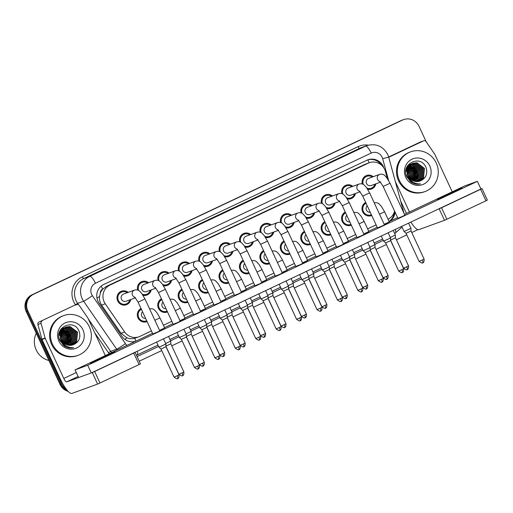 <?xml version="1.0" encoding="UTF-8"?>
<svg xmlns="http://www.w3.org/2000/svg" width="513" height="513" viewBox="0 0 513 513"><rect width="100%" height="100%" fill="white"/><g stroke="black" fill="none" stroke-linecap="round" stroke-linejoin="round"><path stroke-width="0.77" d="M351.309 225.13A7.188 6.926 -110 0 1 342.235 221.469A7.188 6.926 -110 0 1 345.262 212.106M330.885 234.768A7.188 6.926 -110 0 1 321.818 231.113A7.188 6.926 -110 0 1 324.838 221.744M310.461 244.412A7.188 6.926 -110 0 1 301.394 240.751A7.188 6.926 -110 0 1 304.414 231.389M290.037 254.05A7.188 6.926 -110 0 1 280.97 250.395A7.188 6.926 -110 0 1 283.99 241.027M269.614 263.695A7.188 6.926 -110 0 1 260.546 260.033A7.188 6.926 -110 0 1 263.567 250.671M249.19 273.333A7.188 6.926 -110 0 1 240.122 269.678A7.188 6.926 -110 0 1 243.143 260.309M228.766 282.977A7.188 6.926 -110 0 1 219.699 279.322A7.188 6.926 -110 0 1 222.719 269.953M208.342 292.622A7.188 6.926 -110 0 1 199.275 288.96A7.188 6.926 -110 0 1 202.302 279.591M187.918 302.26A7.188 6.926 -110 0 1 178.851 298.604A7.188 6.926 -110 0 1 181.878 289.236M167.501 311.904A7.188 6.926 -110 0 1 158.427 308.242A7.188 6.926 -110 0 1 161.454 298.874M147.077 321.542A7.188 6.926 -110 0 1 138.003 317.887A7.188 6.926 -110 0 1 141.03 308.518M371.733 215.486A7.188 6.926 -110 0 1 362.659 211.831A7.188 6.926 -110 0 1 365.686 202.462M355.432 193.484A7.188 6.926 -110 0 1 347.25 198.903M335.008 203.129A7.188 6.926 -110 0 1 326.832 208.547M314.584 212.767A7.188 6.926 -110 0 1 306.408 218.185M294.167 222.411A7.188 6.926 -110 0 1 285.985 227.83M273.743 232.049A7.188 6.926 -110 0 1 265.561 237.468M253.319 241.694A7.188 6.926 -110 0 1 245.137 247.112M232.896 251.332A7.188 6.926 -110 0 1 224.713 256.75M212.472 260.976A7.188 6.926 -110 0 1 204.289 266.394M192.048 270.614A7.188 6.926 -110 0 1 183.866 276.032M171.624 280.258A7.188 6.926 -110 0 1 163.442 285.677M151.2 289.903A7.188 6.926 -110 0 1 143.018 295.315M130.777 299.541A7.188 6.926 -110 0 1 117.689 300.932A7.188 6.926 -110 0 1 128.179 292.391M375.856 183.846A7.188 6.926 -110 0 1 367.674 189.259M387.334 178.466L385.436 171.502A12.684 12.229 70 0 0 384.679 169.425A12.684 12.229 70 0 0 369.283 162.73A12.684 12.229 70 0 0 368.283 163.147L109.865 285.138A12.684 12.229 70 0 0 105.242 303.773L124.678 331.988A12.684 12.229 70 0 0 138.972 336.765A12.684 12.229 70 0 0 139.978 336.348L151.438 330.936M100.375 293.038A12.684 12.229 -110 0 1 102.876 289.005L102.683 289.095A4.226 4.078 70 0 0 100.375 293.038L99.56 296.424C99.195 299.579 99.875 302.471 101.6 305.1L121.036 333.309L126.974 337.868C129.558 338.824 132.13 338.958 134.701 338.279L138.972 336.765M369.283 162.73L364.897 164.378L106.486 286.369L102.876 289.005M388.046 219.237A12.684 12.229 70 0 0 394.58 211.067M163.391 325.293L171.861 321.298M183.814 315.655L192.285 311.654M204.238 306.011L212.703 302.016M224.662 296.373L233.126 292.372M245.086 286.729L253.55 282.734M265.51 277.091L273.974 273.089M285.927 267.446L294.398 263.451M306.351 257.802L314.822 253.807M326.775 248.164L335.245 244.162M347.198 238.519L355.669 234.524M367.622 228.881L376.093 224.88M341.902 193.664A7.188 6.926 -110 0 1 352.835 186.334M321.478 203.302A7.188 6.926 -110 0 1 332.411 195.979M301.054 212.946A7.188 6.926 -110 0 1 311.987 205.617M280.63 222.591A7.188 6.926 -110 0 1 291.564 215.261M260.213 232.229A7.188 6.926 -110 0 1 271.14 224.899M239.789 241.873A7.188 6.926 -110 0 1 250.716 234.544M219.365 251.511A7.188 6.926 -110 0 1 230.292 244.182M198.941 261.155A7.188 6.926 -110 0 1 209.868 253.826M178.518 270.793A7.188 6.926 -110 0 1 189.444 263.464M158.094 280.438A7.188 6.926 -110 0 1 169.027 273.108M137.67 290.076A7.188 6.926 -110 0 1 148.603 282.746M362.325 184.02A7.188 6.926 -110 0 1 373.259 176.69M66.19 389.078A12.684 12.229 -110 0 1 61.682 383.782L27.875 310.949L27.029 311.256A12.684 12.229 -110 0 1 32.749 294.533L401.769 120.331A12.684 12.229 -110 0 1 402.776 119.907A12.684 12.229 -110 0 0 401.769 120.331L32.749 294.533A12.684 12.229 -110 0 0 27.029 311.256L60.835 384.09L27.029 311.256L26.182 311.564A12.684 12.229 -110 0 1 31.909 294.84L400.929 120.638A12.684 12.229 -110 0 1 401.929 120.215L403.622 119.606A12.684 12.229 -110 0 1 419.012 126.301L426.2 141.787M67.306 390.464A12.684 12.229 -110 0 1 60.835 384.09A12.684 12.229 -110 0 0 67.306 390.464M68.133 391.368A12.684 12.229 -110 0 1 59.995 384.391L26.182 311.564M383.852 167.911A12.684 12.229 70 0 0 383.301 166.526A12.684 12.229 70 0 0 367.904 159.832A12.684 12.229 70 0 0 366.904 160.248L103.69 284.51A12.684 12.229 70 0 0 99.06 303.145L121.902 336.291A12.684 12.229 70 0 0 135.727 341.235M367.488 159.992A12.684 12.229 -110 0 1 381.55 165.199M27.875 310.949A12.684 12.229 -110 0 1 33.595 294.231L402.615 120.023A12.684 12.229 -110 0 1 403.622 119.606M417.903 229.632L411.766 232.53M406.796 234.877L396.414 239.776M386.372 244.521L375.991 249.421M365.949 254.159L355.567 259.059M345.525 263.804L335.143 268.703M325.101 273.442L314.719 278.341M304.677 283.086L294.302 287.985M284.253 292.724L273.878 297.623M263.829 302.369L253.454 307.268M243.412 312.007L233.03 316.912M222.988 321.651L212.606 326.55M202.564 331.289L192.183 336.195M182.141 340.933L171.759 345.833M161.717 350.578L139.209 361.197M389.579 221.392A12.684 12.229 70 0 0 395.081 212.151M394.26 212.164A12.684 12.229 -110 0 1 389.078 221.469M380.575 182.128L371.175 185.546A3.803 3.668 -110 0 1 366.558 183.539A3.803 3.668 -110 0 1 368.578 178.396L379.633 174.375A3.803 3.668 -110 0 0 380.139 181.628M363.332 184.488A6.342 6.111 -110 0 1 372.329 177.03M408.572 223.149L410.945 228.253L408.438 229.503L404.039 231.453L401.692 226.393M411.054 230.991L406.065 233.306L404.039 231.453M374.932 184.18A6.342 6.111 -110 0 1 366.955 188.168M370.264 212.331A3.803 3.668 -110 0 1 367.218 205.771M371.374 214.723A6.342 6.111 -110 0 1 363.396 211.478A6.342 6.111 -110 0 1 366.038 203.231M407.207 269.549A2.745 0.725 -115.3 0 0 407.219 269.543A2.745 0.725 -115.3 0 0 406.732 266.805L408.54 265.901L395.478 237.763L390.605 240.046M393.227 230.395L395.369 235.018L390.316 237.455M360.152 191.772L350.757 195.19A3.803 3.668 -110 0 1 346.134 193.177A3.803 3.668 -110 0 1 348.154 188.034L359.209 184.013A3.803 3.668 -110 0 0 359.716 191.272M342.908 194.132A6.342 6.111 -110 0 1 351.905 186.674M388.149 232.787L390.521 237.891L388.02 239.148L383.615 241.097L381.268 236.038M402.352 272.422A2.745 0.725 -115.3 0 0 402.372 272.416A2.745 0.725 -115.3 0 0 401.884 269.678L403.686 268.774L390.63 240.635L385.641 242.95L383.615 241.097M354.509 193.824A6.342 6.111 -110 0 1 346.531 197.806M339.728 201.41L330.334 204.828A3.803 3.668 -110 0 1 325.71 202.821A3.803 3.668 -110 0 1 327.73 197.678L338.785 193.657A3.803 3.668 -110 0 0 339.292 200.91M322.485 203.77A6.342 6.111 -110 0 1 331.481 196.312M367.725 242.431L370.097 247.535L367.597 248.786L363.191 250.735L360.844 245.676M381.928 282.06A2.745 0.725 -115.3 0 0 381.948 282.054A2.745 0.725 -115.3 0 0 381.46 279.322L383.262 278.412L370.206 250.28L365.218 252.588L363.198 250.735M334.085 203.462A6.342 6.111 -110 0 1 326.108 207.451M319.304 211.055L309.91 214.472A3.803 3.668 -110 0 1 305.293 212.459A3.803 3.668 -110 0 1 307.306 207.316L318.361 203.302A3.803 3.668 -110 0 0 318.868 210.554M302.061 213.414A6.342 6.111 -110 0 1 311.058 205.957M347.301 252.069L349.674 257.173L347.173 258.43L342.774 260.38L340.42 255.32M361.505 291.705A2.745 0.725 -115.3 0 0 361.524 291.698A2.745 0.725 -115.3 0 0 361.037 288.96L362.838 288.056L349.783 259.918L344.8 262.233L342.774 260.38M313.661 213.107A6.342 6.111 -110 0 1 305.684 217.089M298.887 220.693L289.486 224.11A3.803 3.668 -110 0 1 284.869 222.103A3.803 3.668 -110 0 1 286.882 216.961L297.938 212.94A3.803 3.668 -110 0 0 298.444 220.192M281.643 223.052A6.342 6.111 -110 0 1 290.634 215.595M326.884 261.713L329.25 266.818L326.749 268.075L322.35 270.018L319.997 264.958M340.613 298.604L342.421 297.694L329.359 269.562L324.376 271.877L337.432 300.009C342.248 303.33 340.876 300.432 341.1 301.336A2.745 0.725 -115.3 0 0 340.613 298.604L337.432 300.009M293.237 222.745A6.342 6.111 -110 0 1 285.26 226.733M349.84 221.969A3.803 3.668 -110 0 1 346.794 215.409M350.95 224.361A6.342 6.111 -110 0 1 342.973 221.122A6.342 6.111 -110 0 1 345.615 212.869M386.783 279.187A2.745 0.725 -115.3 0 0 386.796 279.181A2.745 0.725 -115.3 0 0 386.308 276.449L388.117 275.539L375.054 247.407L370.181 249.69M372.804 240.033L374.945 244.663L369.892 247.093M329.417 231.613A3.803 3.668 -110 0 1 326.371 225.053M330.526 234.005A6.342 6.111 -110 0 1 322.555 230.767A6.342 6.111 -110 0 1 325.197 222.514M366.359 288.832A2.745 0.725 -115.3 0 0 366.372 288.825A2.745 0.725 -115.3 0 0 365.884 286.087L367.693 285.183L354.637 257.045L349.757 259.328M352.38 249.677L354.528 254.301L349.468 256.737M308.993 241.251A3.803 3.668 -110 0 1 305.953 234.697M310.102 243.643A6.342 6.111 -110 0 1 302.131 240.405A6.342 6.111 -110 0 1 304.773 232.152M345.935 298.47A2.745 0.725 -115.3 0 0 345.954 298.463A2.745 0.725 -115.3 0 0 345.467 295.732L347.269 294.821L334.213 266.689L329.333 268.972M331.956 259.315L334.104 263.945L329.045 266.375M388.719 157.267L423.52 140.87L420.359 142.024A2.116 2.039 -110 0 1 420.525 141.954L423.687 140.799A2.116 2.039 70 0 0 423.52 140.87M388.642 156.991L420.359 142.024M400.647 200.981L406.431 213.44M410.875 222.058A16.91 4.47 -115.3 0 0 418.877 229.632L444.514 220.308L439.173 208.81L438.16 209.176M487.273 200.121L485.958 200.801L480.623 189.303L482.015 188.604L480.925 188.989L91.263 372.945L78.598 377.549L75.039 369.879L87.704 365.275L477.366 181.326L464.707 185.93L404.494 214.357M439.173 208.81L441.546 207.746L446.881 219.25L485.958 200.801M446.881 219.25L444.514 220.308M441.546 207.746L480.623 189.303M452.229 191.817L434.864 154.413A2.116 2.039 70 0 0 434.678 154.092L426.072 141.601A2.116 2.039 70 0 0 423.687 140.799M409.464 212.01L395.376 181.653M42.149 320.907A2.116 2.039 70 0 0 41.072 323.35L45.073 338.022A2.116 2.039 70 0 0 45.195 338.368L42.034 339.516A2.116 2.039 -110 0 1 41.906 339.17L37.904 324.498A2.116 2.039 -110 0 1 38.988 322.061L73.455 305.786A2.116 2.039 -110 0 1 73.622 305.716L76.79 304.568A2.116 2.039 70 0 0 76.623 304.639M38.988 322.061L73.455 305.786M42.034 339.516L60.637 379.601A16.91 4.47 -115.3 0 0 71.974 393.394L97.611 384.077L92.276 372.573L66.639 381.896A4.226 1.116 64.7 0 1 63.804 378.447L45.195 338.368M140.376 363.89L139.061 364.563L133.72 353.066L135.111 352.367L134.021 352.758M92.276 372.573L94.642 371.515L99.984 383.012L139.061 364.563M99.984 383.012L97.611 384.077M94.642 371.515L133.72 353.066M105.325 355.586L87.96 318.182A2.116 2.039 70 0 0 87.781 317.861L79.169 305.363A2.116 2.039 70 0 0 76.79 304.568M399.37 180.403A21.136 20.379 -110 0 1 410.586 151.835A21.136 20.379 -110 0 1 436.236 162.999A21.136 20.379 -110 0 1 425.027 191.561A21.136 20.379 -110 0 1 399.37 180.403M425.027 191.561L424.187 191.868A21.136 20.379 -110 0 1 398.53 180.711A21.136 20.379 -110 0 1 409.74 152.143L410.586 151.835M407.463 172.624L409.118 176.709M406.45 175.921L412.112 181.493M419.345 181.281L423.187 178.062L424.097 168.508L416.671 162.89L412.978 163.288M412.317 163.544L407.553 167.11L407.091 176.498L411.432 180.929M419.512 181.23L423.526 177.94L424.431 168.386L417.005 162.768L413.145 163.224L408.893 166.622L408.124 175.311A9.555 9.215 -110 0 0 408.419 176.017A9.555 9.215 -110 0 0 420.019 181.063L420.173 181.006C425.886 178.364 427.861 173.933 426.085 167.7C420.916 153.823 400.23 164.013 406.803 176.85L411.214 182.275C414.113 184.09 417.197 184.642 420.461 183.911C414.536 184.096 410.49 181.48 408.322 176.068L408.124 175.311M418.653 181.442L421.846 178.55L422.757 168.995L415.331 163.378L412.324 163.576M418.826 181.403L422.186 178.428L423.09 168.873L415.665 163.256L412.484 163.5M417.941 181.544L420.506 179.037L421.417 169.482L413.991 163.865L411.689 163.916M418.121 181.525L420.846 178.915L421.75 169.361L414.324 163.743L411.849 163.827M417.21 181.596L419.172 179.524L420.076 169.97L412.651 164.352L411.08 164.32M417.396 181.589L419.506 179.403L420.41 169.848L412.984 164.231L411.234 164.218M416.46 181.583L417.832 180.012L418.736 170.457L411.311 164.84L410.49 164.788M416.652 181.596L418.166 179.89L419.07 170.335L411.644 164.718L410.637 164.667M415.684 181.506L416.492 180.499L417.396 170.944L409.925 165.321M415.883 181.531L416.825 180.377L417.729 170.823L410.067 165.18M414.882 181.358L416.056 171.432L409.393 165.93M415.081 181.403L415.485 180.865L416.389 171.31L409.521 165.77M414.042 181.115L414.716 171.919L408.887 166.629M414.254 181.185L415.049 171.797L409.008 166.449M412.279 182.224L412.561 181.826M413.17 180.768L413.375 172.406L408.419 167.437M412.061 182.775L412.356 182.429M412.49 182.269L412.728 181.948M413.395 180.871L413.709 172.285L408.534 167.225M411.432 181.98L411.779 181.365M412.253 180.287L412.035 172.894L408.002 168.379M411.65 182.051L412.003 181.455M412.484 180.422L412.375 172.772L408.104 168.129M410.547 181.634L410.855 180.916M411.259 179.608L410.695 173.381L407.662 169.521M410.772 181.73L411.093 181.044M411.516 179.806L411.035 173.259L407.739 169.207M409.663 180.999L409.874 180.3M409.951 179.986L410.06 179.415M410.156 178.595L409.355 173.869L407.437 170.996M409.881 181.204L410.124 180.473M410.208 180.178L410.31 179.736M410.451 178.896L409.695 173.747L407.476 170.579M413.145 163.224L408.56 166.744L408.098 176.132L408.842 177.402M412.151 163.621L411.638 163.775M411.804 163.711L407.219 167.232L405.873 170.688M407.309 166.238L410.464 164.198L407.559 165.814M410.894 164.34L410.355 164.404M410.176 164.436L409.643 164.551M409.47 164.596L408.957 164.75M408.79 164.808L408.027 165.128M411.048 164.237L410.509 164.314M410.329 164.346L409.81 164.474M409.637 164.519L407.97 165.212M410.304 164.788L409.74 164.808M409.554 164.827L409.015 164.891M408.835 164.923L408.303 165.039M410.451 164.667L409.893 164.705M409.707 164.724L409.169 164.801M408.989 164.833L408.47 164.962M409.733 165.301L409.15 165.276M408.964 165.276L408.399 165.295M408.213 165.314L407.867 165.353M409.874 165.167L409.297 165.154M409.111 165.154L408.553 165.192M408.367 165.212L407.925 165.269M409.188 165.891L408.592 165.808M408.393 165.789L407.809 165.763M408.675 166.571L408.053 166.417M407.848 166.379L407.271 166.302M408.803 166.392L408.181 166.257M407.982 166.225L407.386 166.154M408.201 167.347L407.546 167.116M407.335 167.058L406.931 166.956M408.316 167.142L407.668 166.937M407.463 166.879L407.021 166.776M407.771 168.251L407.078 167.924M407.405 169.328L406.662 168.867M407.489 169.04L406.764 168.617M407.142 170.701L406.322 170.008M407.194 170.322L406.399 169.694M406.136 171.092A9.555 9.215 -110 0 1 406.822 171.784L406.136 171.066M429.823 166.026A13.78 13.287 -110 0 1 423.61 184.199A13.78 13.287 -110 0 1 405.783 177.376A13.78 13.287 -110 0 1 412.003 159.203A13.78 13.287 -110 0 1 429.823 166.026M416.248 170.463A19.019 18.34 -110 0 1 418.005 176.991M418.063 177.883A19.019 18.34 -110 0 1 418.057 179.665M418.037 180.069A19.019 18.34 -110 0 1 417.954 180.954M417.928 181.16A19.019 18.34 -110 0 1 417.877 181.557M417.409 183.782A19.019 18.34 -110 0 1 417.287 184.218M414.882 179.435L413.985 171.913L410.554 167.334M416.223 178.947L415.325 171.425L411.894 166.847M417.563 178.46L416.665 170.938L413.234 166.359M415.171 178.575L414.151 171.849L411.291 167.777M416.511 178.088L415.492 171.361L412.632 167.296M417.851 177.601L416.832 170.874L413.972 166.808M52.473 344.165A21.136 20.379 -110 0 1 63.683 315.604A21.136 20.379 -110 0 1 89.339 326.762A21.136 20.379 -110 0 1 78.13 355.329A21.136 20.379 -110 0 1 52.473 344.165M78.13 355.329L77.283 355.637A21.136 20.379 -110 0 1 51.627 344.473A21.136 20.379 -110 0 1 62.836 315.905L63.683 315.604M48.895 360.485A19.019 18.34 -110 0 1 36.166 349.892A19.019 18.34 -110 0 1 36.256 333.258M60.56 336.387L62.214 340.478M59.546 339.689L65.209 345.262M72.442 345.044L76.29 341.825L77.194 332.277L69.768 326.653L66.081 327.057M65.414 327.313L60.649 330.872L60.194 340.266L64.535 344.691M72.609 344.993L76.623 341.703L77.527 332.155L70.101 326.531L66.248 326.993L61.99 330.385L61.22 339.08A9.555 9.215 -110 0 0 61.515 339.786A9.555 9.215 -110 0 0 73.115 344.832L73.269 344.768C78.989 342.133 80.958 337.695 79.182 331.469C74.013 317.585 53.326 327.781 59.899 340.613L64.311 346.038C67.216 347.859 70.294 348.404 73.564 347.679C67.633 347.859 63.586 345.243 61.425 339.83L61.22 339.08M71.749 345.204L74.949 342.312L75.853 332.764L68.428 327.14L65.427 327.339M71.929 345.172L75.283 342.19L76.187 332.642L68.761 327.018L65.587 327.262M71.044 345.313L73.609 342.799L74.513 333.251L67.088 327.627L64.792 327.685M71.224 345.287L73.943 342.678L74.847 333.129L67.421 327.506L64.946 327.589M70.313 345.364L72.269 343.287L73.173 333.739L65.747 328.115L64.176 328.089M70.499 345.358L72.602 343.165L73.513 333.617L66.081 327.993L64.33 327.98M69.556 345.352L70.929 343.774L71.833 334.226L64.407 328.602L63.593 328.551M69.749 345.358L71.262 343.652L72.173 334.104L64.741 328.48L63.734 328.429M68.78 345.275L69.588 344.261L70.493 334.707L63.028 329.09M68.979 345.3L69.922 344.14L70.832 334.585L63.163 328.948M67.979 345.121L69.152 335.194L62.49 329.699M68.184 345.166L68.582 344.627L69.492 335.072L62.624 329.538M67.145 344.883L67.819 335.682L61.983 330.398M67.357 344.948L68.152 335.56L62.111 330.212M65.382 345.986L65.658 345.595M66.273 344.537L66.478 336.169L61.522 331.199M65.164 346.544L65.459 346.198M65.587 346.031L65.824 345.711M66.491 344.633L66.812 336.047L61.631 330.988M64.535 345.743L64.875 345.127M65.35 344.056L65.138 336.656L61.105 332.142M64.747 345.813L65.1 345.217M65.587 344.191L65.472 336.534L61.201 331.892M63.644 345.396L63.958 344.685M64.362 343.377L63.798 337.144L60.758 333.283M63.875 345.493L64.189 344.807M64.619 343.569L64.131 337.022L60.835 332.975M62.766 344.762L62.971 344.063M63.048 343.748L63.157 343.178M63.253 342.363L62.458 337.631L60.54 334.758M62.984 344.967L63.227 344.236M63.304 343.941L63.407 343.505M63.548 342.665L62.791 337.509L60.572 334.341M66.248 326.993L61.656 330.507L61.194 339.901L61.938 341.164M65.254 327.384L64.741 327.544M64.907 327.48L60.316 330.994L58.969 334.45M60.406 330L63.567 327.967L60.662 329.577M63.997 328.102L63.452 328.173M63.272 328.198L62.746 328.314M62.573 328.358L62.06 328.512M61.893 328.576L61.124 328.897M64.144 327.999L63.606 328.076M63.432 328.115L62.907 328.237M62.733 328.288L61.066 328.974M63.4 328.551L62.843 328.576M62.657 328.589L62.111 328.66M61.932 328.686L61.406 328.801M63.548 328.435L62.99 328.467M62.81 328.487L62.265 328.564M62.092 328.602L61.566 328.724M62.83 329.07L62.253 329.038M62.06 329.038L61.502 329.064M61.316 329.077L60.964 329.115M62.971 328.936L62.394 328.916M62.208 328.923L61.65 328.955M61.47 328.974L61.021 329.038M62.285 329.66L61.688 329.577M61.489 329.558L60.912 329.526M61.772 330.334L61.15 330.186M60.951 330.148L60.374 330.064M61.9 330.154L61.284 330.026M61.079 329.994L60.489 329.923M61.297 331.109L60.649 330.885M60.431 330.821L60.034 330.718M61.413 330.904L60.771 330.699M60.56 330.641L60.117 330.545M60.867 332.014L60.181 331.687M60.502 333.097L59.764 332.629M60.585 332.802L59.861 332.379M60.239 334.463L59.418 333.771M60.29 334.085L59.495 333.463M59.232 334.861A9.555 9.215 -110 0 1 59.918 335.553L59.239 334.829M82.926 329.788A13.78 13.287 -110 0 1 76.706 347.961A13.78 13.287 -110 0 1 58.886 341.139A13.78 13.287 -110 0 1 65.106 322.966A13.78 13.287 -110 0 1 82.926 329.788M69.351 334.232A19.019 18.34 -110 0 1 71.102 340.76M71.16 341.652A19.019 18.34 -110 0 1 71.16 343.428M71.134 343.838A19.019 18.34 -110 0 1 71.05 344.717M71.031 344.928A19.019 18.34 -110 0 1 70.974 345.32M70.512 347.551A19.019 18.34 -110 0 1 70.384 347.987M67.985 343.203L67.081 335.675L63.65 331.097M69.326 342.716L68.421 335.188L64.991 330.609M70.666 342.229L69.762 334.7L66.331 330.122M68.267 342.338L67.254 335.617L64.388 331.545M69.608 341.85L68.588 335.13L65.728 331.058M70.948 341.363L69.928 334.643L67.068 330.571M159.594 330.436L164.647 328.006L160.248 329.949M180.018 320.798L185.071 318.361L180.672 320.311M200.436 311.154L205.495 308.723L201.096 310.666M220.859 301.516L225.919 299.079L221.52 301.028M241.283 291.871L246.343 289.435L241.944 291.384M157.292 332.129L159.793 330.872L144.974 298.944L138.074 302.151L152.893 334.078L157.292 332.129M177.716 322.491L180.217 321.234L165.398 289.306L158.498 292.506L173.317 324.44L177.716 322.491M198.14 312.847L200.641 311.59L185.821 279.662L178.922 282.868L193.741 314.796L198.14 312.847M218.564 303.209L221.065 301.952L206.245 270.018L199.339 273.224L214.165 305.152L218.564 303.209M238.987 293.564L241.488 292.307L226.669 260.38L219.763 263.579L234.588 295.514L238.987 293.564M261.707 282.227L266.766 279.797L262.361 281.746M282.131 272.589L287.19 270.152L282.785 272.102M302.555 262.945L307.608 260.514L303.209 262.457M259.411 283.926L261.912 282.669L247.093 250.735L240.187 253.941L255.012 285.869L259.411 283.926M279.835 274.282L282.336 273.025L267.51 241.097L260.61 244.297L275.436 276.231L279.835 274.282M322.978 253.307L328.031 250.87L323.632 252.819M343.402 243.662L348.455 241.232L344.056 243.175M363.826 234.024L368.879 231.587L364.48 233.537M320.683 254.999L323.184 253.743L308.358 221.815L301.458 225.015L316.277 256.949L320.683 254.999M341.107 245.361L343.607 244.105L328.782 212.17L321.882 215.377L336.701 247.304L341.107 245.361M361.524 235.717L364.031 234.46L349.206 202.532L342.306 205.732L357.125 237.666L361.524 235.717M381.948 226.079L384.449 224.822L369.629 192.888L362.729 196.094L377.549 228.022L381.948 226.079M300.259 264.644L302.76 263.387L287.934 231.453L281.034 234.659L295.854 266.587L300.259 264.644M384.25 224.38L389.303 221.949L384.904 223.892M402.372 216.435L404.872 215.178L390.053 183.25L383.153 186.45L397.973 218.384L402.372 216.435M106.127 356.259L115.021 351.79L110.09 353.803L90.487 363.178L106.127 356.259M453.03 192.49L461.924 188.027L456.987 190.034L437.384 199.416L453.03 192.49M155.394 332.822L152.893 334.078M196.242 313.539L193.741 314.796M237.089 294.257L234.588 295.514M257.513 284.612L255.012 285.869M339.202 246.048L336.701 247.304M380.05 226.765L377.549 228.022M397.613 217.602L389.143 221.603M377.19 227.246L368.719 231.241M356.766 236.884L348.295 240.886M336.342 246.529L327.871 250.524M315.918 256.167L307.447 260.168M295.494 265.811L287.024 269.806M275.071 275.449L266.606 279.45M254.647 285.093L246.182 289.088M234.223 294.731L225.758 298.733M213.799 304.376L205.335 308.371M193.375 314.014L184.911 318.015M172.958 323.658L164.487 327.653M152.534 333.303L75.039 369.879M400.473 217.127L397.973 218.384M298.361 265.33L295.854 266.587M359.626 236.41L357.125 237.666M318.778 255.692L316.277 256.949M277.937 274.974L275.436 276.231M216.666 303.895L214.165 305.152M175.818 323.184L173.317 324.44M477.366 181.326L480.925 188.989M87.704 365.275L91.263 372.945M278.463 230.337L269.062 233.755A3.803 3.668 -110 0 1 264.445 231.741A3.803 3.668 -110 0 1 266.459 226.605L277.52 222.584A3.803 3.668 -110 0 0 278.02 229.837M261.22 232.697A6.342 6.111 -110 0 1 270.21 225.239M306.46 271.351L308.826 276.456L306.325 277.713L301.926 279.662L299.579 274.602M320.657 310.987A2.745 0.725 -115.3 0 0 320.676 310.981A2.745 0.725 -115.3 0 0 320.189 308.242L321.997 307.338L308.935 279.2L303.952 281.515L301.926 279.662M272.813 232.389A6.342 6.111 -110 0 1 264.836 236.371M258.039 239.975L248.638 243.393A3.803 3.668 -110 0 1 244.021 241.386A3.803 3.668 -110 0 1 246.035 236.243L257.096 232.222A3.803 3.668 -110 0 0 257.603 239.481M240.796 242.335A6.342 6.111 -110 0 1 249.793 234.877M286.036 280.996L288.402 286.1L285.901 287.357L281.502 289.3L279.155 284.247M300.233 320.625A2.745 0.725 -115.3 0 0 300.252 320.619A2.745 0.725 -115.3 0 0 299.765 317.887L301.573 316.976L288.511 288.845L283.529 291.16L281.502 289.3M252.39 242.027A6.342 6.111 -110 0 1 244.412 246.016M237.615 249.619L228.214 253.037A3.803 3.668 -110 0 1 223.597 251.024A3.803 3.668 -110 0 1 225.617 245.887L236.673 241.867A3.803 3.668 -110 0 0 237.179 249.119M220.372 251.979A6.342 6.111 -110 0 1 229.369 244.521M265.612 290.634L267.978 295.738L265.478 296.995L261.079 298.944L258.732 293.885M279.809 330.269A2.745 0.725 -115.3 0 0 279.829 330.263A2.745 0.725 -115.3 0 0 279.341 327.525L281.15 326.621L268.087 298.483L263.105 300.798L261.079 298.944M231.966 251.671A6.342 6.111 -110 0 1 223.989 255.66M288.569 250.895A3.803 3.668 -110 0 1 285.529 244.335M289.678 253.287A6.342 6.111 -110 0 1 281.708 250.049A6.342 6.111 -110 0 1 284.349 241.796M325.511 308.114A2.745 0.725 -115.3 0 0 325.531 308.108A2.745 0.725 -115.3 0 0 325.043 305.37L326.845 304.466L313.789 276.327L308.909 278.61M311.532 268.959L313.68 273.583L308.621 276.02M268.152 260.533A3.803 3.668 -110 0 1 265.106 253.98M269.261 262.925A6.342 6.111 -110 0 1 261.284 259.687A6.342 6.111 -110 0 1 263.926 251.434M305.088 317.752A2.745 0.725 -115.3 0 0 305.107 317.746A2.745 0.725 -115.3 0 0 304.619 315.014L306.421 314.103L293.365 285.972L288.486 288.255M291.108 278.597L293.256 283.227L288.197 285.658M247.728 270.178A3.803 3.668 -110 0 1 244.682 263.618M248.837 272.57A6.342 6.111 -110 0 1 240.86 269.331A6.342 6.111 -110 0 1 243.502 261.079M284.664 327.397A2.745 0.725 -115.3 0 0 284.683 327.39A2.745 0.725 -115.3 0 0 284.196 324.658L285.998 323.748L272.942 295.61L268.068 297.893M270.684 288.242L272.833 292.865L267.773 295.302M217.191 259.257L207.791 262.675A3.803 3.668 -110 0 1 203.174 260.668A3.803 3.668 -110 0 1 205.194 255.525L216.249 251.505A3.803 3.668 -110 0 0 216.755 258.764M199.948 261.617A6.342 6.111 -110 0 1 208.945 254.159M245.188 300.278L247.555 305.382L245.054 306.639L240.655 308.582L238.308 303.529M259.392 339.907A2.745 0.725 -115.3 0 0 259.405 339.901A2.745 0.725 -115.3 0 0 258.918 337.169L260.726 336.259L247.664 308.127L242.681 310.442L240.655 308.582M211.542 261.316A6.342 6.111 -110 0 1 203.571 265.298M196.768 268.902L187.367 272.32A3.803 3.668 -110 0 1 182.75 270.313A3.803 3.668 -110 0 1 184.77 265.17L195.825 261.149A3.803 3.668 -110 0 0 196.332 268.402M179.524 271.262A6.342 6.111 -110 0 1 188.521 263.804M224.765 309.923L227.131 315.02L224.63 316.277L220.231 318.227L217.884 313.167M238.968 349.552A2.745 0.725 -115.3 0 0 238.981 349.545A2.745 0.725 -115.3 0 0 238.494 346.807L240.302 345.903L227.24 317.765L222.257 320.08L220.231 318.227M191.118 270.954A6.342 6.111 -110 0 1 183.147 274.942M176.344 278.54L166.943 281.958A3.803 3.668 -110 0 1 162.326 279.951A3.803 3.668 -110 0 1 164.346 274.808L175.401 270.787A3.803 3.668 -110 0 0 175.908 278.046M159.101 280.9A6.342 6.111 -110 0 1 168.097 273.442M204.341 319.561L206.707 324.665L204.206 325.922L199.807 327.871L197.46 322.812M218.544 359.19A2.745 0.725 -115.3 0 0 218.557 359.183A2.745 0.725 -115.3 0 0 218.07 356.452L219.878 355.541L206.816 327.409L201.833 329.724L199.807 327.871M170.694 280.598A6.342 6.111 -110 0 1 162.724 284.58M155.92 288.184L146.519 291.602A3.803 3.668 -110 0 1 141.902 289.595A3.803 3.668 -110 0 1 143.922 284.452L154.977 280.431A3.803 3.668 -110 0 0 155.484 287.684M138.677 290.544A6.342 6.111 -110 0 1 147.673 283.086M183.917 329.205L186.283 334.303L183.782 335.56L179.383 337.509L177.036 332.45M198.121 368.834A2.745 0.725 -115.3 0 0 198.133 368.828A2.745 0.725 -115.3 0 0 197.646 366.096L199.454 365.185L186.392 337.047L181.41 339.362L179.383 337.509M150.271 290.236A6.342 6.111 -110 0 1 142.3 294.225M135.496 297.822L126.095 301.24A3.803 3.668 -110 0 1 121.478 299.233A3.803 3.668 -110 0 1 123.498 294.09L134.553 290.069A3.803 3.668 -110 0 0 135.06 297.328M129.853 299.881A6.342 6.111 -110 0 1 118.426 300.586A6.342 6.111 -110 0 1 127.25 292.731M163.493 338.843L165.866 343.947L163.358 345.204L158.959 347.154L156.612 342.094M177.697 378.479A2.745 0.725 -115.3 0 0 177.71 378.466A2.745 0.725 -115.3 0 0 177.222 375.734L179.031 374.83L165.975 346.692L160.986 349.007L158.959 347.154M227.304 279.822A3.803 3.668 -110 0 1 224.258 273.262M228.413 282.208A6.342 6.111 -110 0 1 220.436 278.969A6.342 6.111 -110 0 1 223.078 270.717M264.24 337.035A2.745 0.725 -115.3 0 0 264.259 337.028A2.745 0.725 -115.3 0 0 263.772 334.296L265.58 333.392L252.518 305.254L247.644 307.537M250.261 297.886L252.409 302.51L247.349 304.94M206.88 289.46A3.803 3.668 -110 0 1 203.834 282.9M207.989 291.852A6.342 6.111 -110 0 1 200.012 288.614A6.342 6.111 -110 0 1 202.654 280.361M243.816 346.679A2.745 0.725 -115.3 0 0 243.835 346.673A2.745 0.725 -115.3 0 0 243.348 343.941L245.156 343.03L232.094 314.892L227.221 317.181M229.837 307.524L231.985 312.154L226.932 314.584M186.456 299.105A3.803 3.668 -110 0 1 183.41 292.545M187.566 301.49A6.342 6.111 -110 0 1 179.588 298.252A6.342 6.111 -110 0 1 182.23 290.005M223.392 356.323A2.745 0.725 -115.3 0 0 223.411 356.311A2.745 0.725 -115.3 0 0 222.924 353.579L224.732 352.675L211.67 324.537L206.797 326.819M209.413 317.169L211.561 321.792L206.508 324.222M166.032 308.743A3.803 3.668 -110 0 1 162.987 302.183M167.142 311.135A6.342 6.111 -110 0 1 159.165 307.896A6.342 6.111 -110 0 1 161.807 299.643M204.309 362.313C204.482 367.064 202.25 365.698 202.988 365.955A2.745 0.725 -115.3 0 0 202.988 365.955A2.745 0.725 -115.3 0 0 202.5 363.223L204.309 362.313L191.246 334.181L186.373 336.464M188.989 326.807L191.137 331.436L186.084 333.867M145.609 318.387A3.803 3.668 -110 0 1 142.563 311.827M146.718 320.772A6.342 6.111 -110 0 1 138.741 317.534A6.342 6.111 -110 0 1 141.383 309.288M183.885 371.957C184.058 376.709 181.826 375.343 182.564 375.599A2.745 0.725 -115.3 0 0 182.564 375.599A2.745 0.725 -115.3 0 0 182.077 372.861L183.885 371.957L170.823 343.819L165.949 346.102M168.565 336.451L170.714 341.074L165.661 343.511M96.989 298.194A12.684 0.879 -34.6 0 0 99.56 296.424M369.225 162.749A12.684 3.354 -115.3 0 0 367.75 159.909M135.874 341.164A12.684 3.354 -115.3 0 0 134.701 338.279M124.826 339.33A12.684 0.879 -34.6 0 0 126.974 337.868M102.683 289.095A12.684 3.354 -115.3 0 0 101.17 286.113M364.897 164.378L368.283 163.147M121.036 333.309L124.678 331.988M101.6 305.1L105.242 303.773M106.486 286.369L109.865 285.138M31.909 294.84L33.595 294.231M400.929 120.638L402.615 120.023M59.995 384.391L61.682 383.782M388.604 180.454L382.653 158.645A8.452 8.15 70 0 0 371.213 153.073L95.463 283.253A8.452 8.15 70 0 0 92.378 295.674L125.416 343.633A8.452 8.15 70 0 0 126.987 345.358M117.246 349.956A16.91 16.301 -110 0 1 116.663 349.161L83.625 301.202A16.91 16.301 -110 0 1 82.163 298.643A16.91 16.301 -110 0 1 89.794 276.353L365.545 146.173A16.91 16.301 -110 0 1 366.885 145.615L360.87 147.802A16.91 16.301 70 0 0 359.536 148.36L83.779 278.54A16.91 16.301 70 0 0 76.155 300.83A16.91 16.301 70 0 0 77.61 303.388L78.572 304.78M75.584 305.004L75.424 304.773A19.019 18.34 -110 0 1 82.362 276.815L358.119 146.635A2.116 0.558 -115.3 0 0 359.536 148.36L365.545 146.173A8.452 2.238 64.7 0 1 371.213 153.073M75.424 304.773L77.61 303.388L83.625 301.202A8.452 0.584 -34.6 0 0 92.378 295.674M358.119 146.635A19.019 18.34 -110 0 1 368.398 145.147M395.26 233.088A19.019 18.34 -110 0 1 394.741 233.659M383.282 240.373L374.811 244.368M362.858 250.011L354.387 254.012M342.434 259.655L333.963 263.65M322.01 269.293L313.546 273.294M301.586 278.937L293.122 282.932M281.162 288.575L272.698 292.577M260.739 298.22L252.274 302.215M240.321 307.858L231.85 311.859M219.897 317.502L211.427 321.497M199.474 327.14L191.003 331.141M179.05 336.785L170.579 340.779M158.626 346.429L137.074 356.599M109.218 353.746A19.019 18.34 -110 0 1 108.461 352.726L94.777 332.86M95.463 283.253A8.452 2.238 64.7 0 0 89.794 276.353L83.779 278.54A2.116 0.558 -115.3 0 1 82.362 276.815M125.416 343.633A8.452 0.584 -34.6 0 1 116.663 349.161L110.654 351.347A16.91 16.301 70 0 0 111.616 352.617M88.294 318.894L110.654 351.347L108.461 352.726M137.067 354.977A16.91 16.301 -110 0 1 136.452 355.252L137.118 354.951A8.452 2.238 64.7 0 1 137.067 354.977M382.66 239.039L374.195 243.034L382.66 239.039M362.236 248.677L353.771 252.672L362.242 248.677M341.812 258.321L333.347 262.316L341.818 258.321M321.394 267.959L312.924 271.961L321.394 267.959M300.971 277.604L292.5 281.599L300.971 277.604M280.547 287.242L272.076 291.243L280.547 287.248M260.123 296.886L251.652 300.881L260.123 296.886M239.699 306.524L231.228 310.525L239.699 306.53M219.275 316.168L210.805 320.163L219.275 316.168M198.852 325.806L190.381 329.808L198.852 325.813M178.428 335.451L169.957 339.446L178.428 335.451M137.311 351.206A8.452 2.238 64.7 0 1 137.118 354.951L158.004 345.095L137.17 354.925M395.382 229.375A8.452 2.238 64.7 0 1 395.19 233.126L402.019 227.099M382.653 158.645L388.7 157.183L404.007 213.312M419.127 261.444C423.937 264.766 422.571 261.867 422.789 262.771A2.745 0.725 -115.3 0 0 422.789 262.771C422.058 262.515 424.283 263.881 424.11 259.129L419.127 261.444L406.065 233.306M422.789 262.771A2.745 0.725 -115.3 0 0 422.308 260.04M374.169 202.917C378.556 202.007 379.267 204.309 381.326 206.264L384.59 211.792L379.53 214.222M406.732 266.805L403.558 268.216L390.617 240.334M401.884 269.678L398.704 271.082L385.641 242.95M381.46 279.322L378.28 280.726L365.218 252.588M361.037 288.96L357.856 290.371L344.8 262.233M341.081 301.343A2.745 0.725 -115.3 0 0 341.1 301.336C340.363 301.08 342.588 302.446 342.421 297.694M353.746 212.555C358.132 211.645 358.844 213.953 360.902 215.909L364.166 221.43L359.113 223.867M386.308 276.449L383.134 277.854L370.194 249.978M333.322 222.2C337.708 221.289 338.42 223.591 340.478 225.547L343.742 231.074L338.689 233.505M365.884 286.087L362.71 287.498L349.77 259.623M312.898 231.844C317.284 230.927 317.996 233.235 320.061 235.191L323.318 240.712L318.265 243.149M345.467 295.732L342.286 297.136L329.346 269.261M66.639 381.896L78.104 376.484M63.804 378.447L76.283 372.553M41.906 339.17L45.073 338.022M41.072 323.35L37.904 324.498M320.189 308.242L317.008 309.653L303.952 281.515M299.765 317.887L296.585 319.291L283.529 291.16M279.341 327.525L276.161 328.936L263.105 300.798M292.474 241.482C296.86 240.571 297.572 242.873 299.637 244.829L302.894 250.357L297.841 252.787M325.043 305.37L321.863 306.78L308.922 278.905M272.05 251.126C276.436 250.209 277.148 252.518 279.213 254.474L282.471 259.995L277.418 262.432M304.619 315.014L301.439 316.418L288.498 288.543M251.626 260.764C256.013 259.854 256.731 262.156 258.789 264.112L262.047 269.639L256.994 272.07M284.196 324.658L281.015 326.063L268.075 298.188M258.918 337.169L255.743 338.574L242.681 310.442M238.494 346.807L235.32 348.218L222.257 320.08M218.07 356.452L214.896 357.856L201.833 329.724M197.646 366.096L194.472 367.5L181.41 339.362M177.222 375.734L174.048 377.138L160.986 349.007M231.209 270.409C235.589 269.492 236.307 271.8 238.365 273.756L241.623 279.277L236.57 281.714M263.772 334.296L260.591 335.701L247.651 307.826M210.785 280.047C215.165 279.136 215.883 281.438 217.942 283.394L221.199 288.922L216.146 291.352M243.348 343.941L240.167 345.345L227.227 317.47M190.361 289.691C194.748 288.774 195.459 291.083 197.518 293.038L200.782 298.56L195.722 300.996M222.924 353.579L219.744 354.983L206.81 327.108M169.938 299.329C174.324 298.419 175.036 300.721 177.094 302.676L180.358 308.204L175.299 310.641M202.5 363.223L199.326 364.628L186.386 336.752M149.514 308.973C153.9 308.063 154.612 310.365 156.67 312.321L159.934 317.848L154.875 320.279M182.077 372.861L178.902 374.272L165.962 346.39M388.7 157.183L387.706 154.464C382.987 146.122 376.042 143.172 366.885 145.615M390.053 183.25L386.789 177.722C384.731 175.767 384.019 173.465 379.633 174.375M366.866 176.318L363.8 177.434M383.153 186.45L379.883 181.397M371.2 188.239L368.135 189.348M424.11 259.129L411.054 230.997L410.945 228.253M408.54 265.901C408.714 270.652 406.482 269.287 407.219 269.543C407.001 268.639 408.367 271.531 403.558 268.216M366.019 203.18L363.698 204.027M384.59 211.792L389.303 221.949M395.478 237.763L395.369 235.018M371.098 214.832L368.033 215.941M403.686 268.774C403.859 273.525 401.634 272.159 402.372 272.416C402.147 271.512 403.519 274.404 398.704 271.082M369.629 192.888L366.372 187.367C364.307 185.411 363.595 183.103 359.209 184.013M346.442 185.963L343.377 187.072M362.729 196.094L359.459 191.035M350.777 197.877L347.711 198.993M390.63 240.635L390.521 237.891M383.262 278.412C383.435 283.163 381.21 281.797 381.948 282.054C381.723 281.15 383.096 284.048 378.28 280.726M349.206 202.532L345.948 197.005C343.883 195.049 343.171 192.747 338.785 193.657M326.018 195.6L322.959 196.716M342.306 205.732L339.035 200.679M330.353 207.521L327.288 208.631M370.206 250.28L370.097 247.535M362.838 288.056C363.012 292.808 360.786 291.442 361.524 291.698C361.299 290.794 362.672 293.686 357.856 290.371M328.782 212.17L325.524 206.649C323.459 204.693 322.748 202.385 318.361 203.302M305.594 205.245L302.535 206.354M321.882 215.377L318.611 210.317M309.929 217.159L306.864 218.275M349.783 259.918L349.674 257.173M308.358 221.815L305.1 216.287C303.042 214.331 302.324 212.029 297.938 212.94M285.17 214.883L282.112 215.999M324.376 271.877L322.35 270.018M301.458 225.015L298.194 219.962M289.505 226.804L286.44 227.913M329.359 269.562L329.25 266.818M388.117 275.539C388.29 280.297 386.058 278.925 386.796 279.181C386.578 278.277 387.943 281.175 383.134 277.854M345.595 212.824L343.274 213.664M364.166 221.43L368.879 231.587M375.054 247.407L374.945 244.663M350.674 224.47L347.609 225.585M367.693 285.183C367.866 289.935 365.634 288.569 366.372 288.825C366.154 287.921 367.52 290.82 362.71 287.498M325.171 222.462L322.85 223.309M343.742 231.074L348.455 241.232M354.637 257.045L354.528 254.301M330.25 234.114L327.185 235.23M347.269 294.821C347.442 299.579 345.217 298.207 345.954 298.463C345.73 297.559 347.096 300.458 342.286 297.136M304.748 232.107L302.426 232.947M323.318 240.712L328.031 250.87M334.213 266.689L334.104 263.945M309.826 243.752L306.761 244.868M487.35 200.102L482.015 188.604M140.447 363.871L135.111 352.367M409.201 177.402L407.476 172.753M407.091 172.233L406.123 171.182M409.252 178.197L409.246 178.793M62.304 341.171L60.572 336.515M60.188 335.996L59.226 334.944M62.349 341.959L62.349 342.556M321.997 307.338C322.164 312.09 319.939 310.724 320.676 310.981C320.452 310.076 321.824 312.975 317.008 309.653M287.934 231.453L284.677 225.932C282.618 223.976 281.9 221.667 277.52 222.584M264.753 224.527L261.688 225.637M281.034 234.659L277.77 229.6M269.081 236.442L266.023 237.557M308.935 279.2L308.826 276.456M301.573 316.976C301.74 321.734 299.515 320.362 300.252 320.619C300.034 319.714 301.4 322.613 296.585 319.291M267.51 241.097L264.253 235.57C262.194 233.614 261.476 231.312 257.096 232.222M244.329 234.165L241.264 235.281M260.61 244.297L257.346 239.244M248.658 246.086L245.599 247.202M288.511 288.845L288.402 286.1M281.15 326.621C281.316 331.372 279.091 330.006 279.829 330.263C279.611 329.359 280.977 332.257 276.161 328.936M247.093 250.735L243.829 245.214C241.77 243.258 241.059 240.95 236.673 241.867M223.905 243.81L220.84 244.925M240.187 253.941L236.923 248.882M228.24 255.724L225.175 256.84M268.087 298.483L267.978 295.738M326.845 304.466C327.018 309.217 324.793 307.851 325.531 308.108C325.306 307.204 326.678 310.102 321.863 306.78M284.324 241.745L282.003 242.591M302.894 250.357L307.608 260.514M313.789 276.327L313.68 273.583M289.403 253.396L286.337 254.512M306.421 314.103C306.594 318.862 304.369 317.489 305.107 317.746C304.882 316.842 306.255 319.74 301.439 316.418M263.9 251.389L261.579 252.236M282.471 259.995L287.19 270.152M293.365 285.972L293.256 283.227M268.979 263.034L265.914 264.15M285.998 323.748C286.171 328.5 283.945 327.134 284.683 327.39C284.459 326.486 285.831 329.384 281.015 326.063M243.476 261.027L241.155 261.874M262.047 269.639L266.766 279.797M272.942 295.61L272.833 292.865M248.555 272.679L245.49 273.795M260.726 336.259C260.899 341.017 258.667 339.644 259.405 339.901C259.187 338.997 260.553 341.895 255.743 338.574M226.669 260.38L223.405 254.852C221.347 252.896 220.635 250.594 216.249 251.505M203.481 253.448L200.416 254.563M219.763 263.579L216.499 258.526M207.816 265.368L204.751 266.484M247.664 308.127L247.555 305.382M240.302 345.903C240.475 350.655 238.244 349.289 238.981 349.545C238.763 348.641 240.129 351.54 235.32 348.218M206.245 270.018L202.981 264.496C200.923 262.541 200.211 260.232 195.825 261.149M183.058 263.092L179.992 264.208M199.339 273.224L196.075 268.164M187.392 275.006L184.327 276.122M227.24 317.765L227.131 315.02M219.878 355.541C220.051 360.299 217.82 358.927 218.557 359.183C218.339 358.279 219.705 361.178 214.896 357.856M185.821 279.662L182.557 274.134C180.499 272.179 179.787 269.876 175.401 270.787M162.634 272.73L159.569 273.846M178.922 282.868L175.651 277.809M166.969 284.651L163.903 285.767M206.816 327.409L206.707 324.665M199.454 365.185C199.628 369.937 197.396 368.571 198.133 368.828C197.915 367.924 199.281 370.822 194.472 367.5M165.398 289.306L162.134 283.779C160.075 281.823 159.363 279.521 154.977 280.431M142.21 282.374L139.145 283.49M158.498 292.506L155.227 287.447M146.545 294.295L143.48 295.405M186.392 337.047L186.283 334.303M179.031 374.83C179.204 379.582 176.972 378.209 177.71 378.466C177.492 377.568 178.857 380.46 174.048 377.138M144.974 298.944L141.71 293.423C139.651 291.467 138.94 289.159 134.553 290.069M121.786 292.012L118.721 293.128M138.074 302.151L134.804 297.091M126.121 303.933L123.056 305.049M165.975 346.692L165.866 343.947M265.58 333.392C265.747 338.144 263.522 336.772 264.259 337.028C264.035 336.13 265.407 339.022 260.591 335.701M223.059 270.672L220.737 271.518M241.623 279.277L246.343 289.435M252.518 305.254L252.409 302.51M228.131 282.317L225.066 283.433M245.156 343.03C245.323 347.782 243.098 346.416 243.835 346.673C243.617 345.768 244.983 348.667 240.167 345.345M202.635 280.316L200.314 281.156M221.199 288.922L225.919 299.079M232.094 314.899L231.985 312.154M207.707 291.961L204.642 293.077M224.732 352.675C224.899 357.426 222.674 356.06 223.411 356.311C223.193 355.413 224.559 358.305 219.744 354.983M182.211 289.954L179.89 290.8M200.782 298.56L205.495 308.723M211.67 324.537L211.561 321.792M187.283 301.606L184.218 302.715M161.787 299.598L159.466 300.438M180.358 308.204L185.071 318.361M191.246 334.181L191.137 331.436M166.86 311.244L163.801 312.359M199.326 364.628C204.136 367.949 202.77 365.051 202.988 365.955M141.364 309.236L139.042 310.083M159.934 317.848L164.647 328.006M170.823 343.819L170.714 341.074M146.436 320.888L143.377 321.997M178.902 374.272C183.712 377.587 182.346 374.695 182.564 375.599"/></g></svg>
